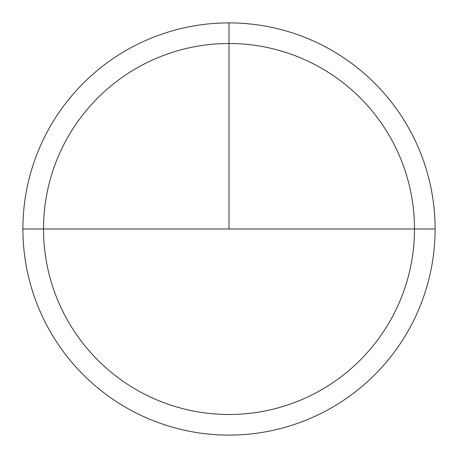 <?xml version="1.0" encoding="UTF-8"?>
<svg xmlns="http://www.w3.org/2000/svg" width="458" height="458" viewBox="0 0 458 458"><rect width="100%" height="100%" fill="white"/><g stroke="black" fill="none" stroke-linecap="round" stroke-linejoin="round"><path stroke-width="0.69" d="M229 435.1A206.1 206.1 0 0 1 22.9 229A206.1 206.1 0 0 1 229 22.9A206.1 206.1 0 0 1 435.1 229A206.1 206.1 0 0 1 229 435.1A206.1 206.1 0 0 0 435.1 229A206.1 206.1 0 0 0 229 22.9L229 229L229 22.9M414.49 229L22.9 229A206.1 206.1 0 0 1 229 22.9A206.1 206.1 0 0 1 435.1 229L414.49 229A185.49 185.49 0 0 0 229 43.51A185.49 185.49 0 0 0 43.51 229L22.9 229M229 229L43.51 229M229 414.49A185.49 185.49 0 0 1 43.51 229A185.49 185.49 0 0 1 229 43.51A185.49 185.49 0 0 1 414.49 229A185.49 185.49 0 0 1 229 414.49"/></g></svg>
